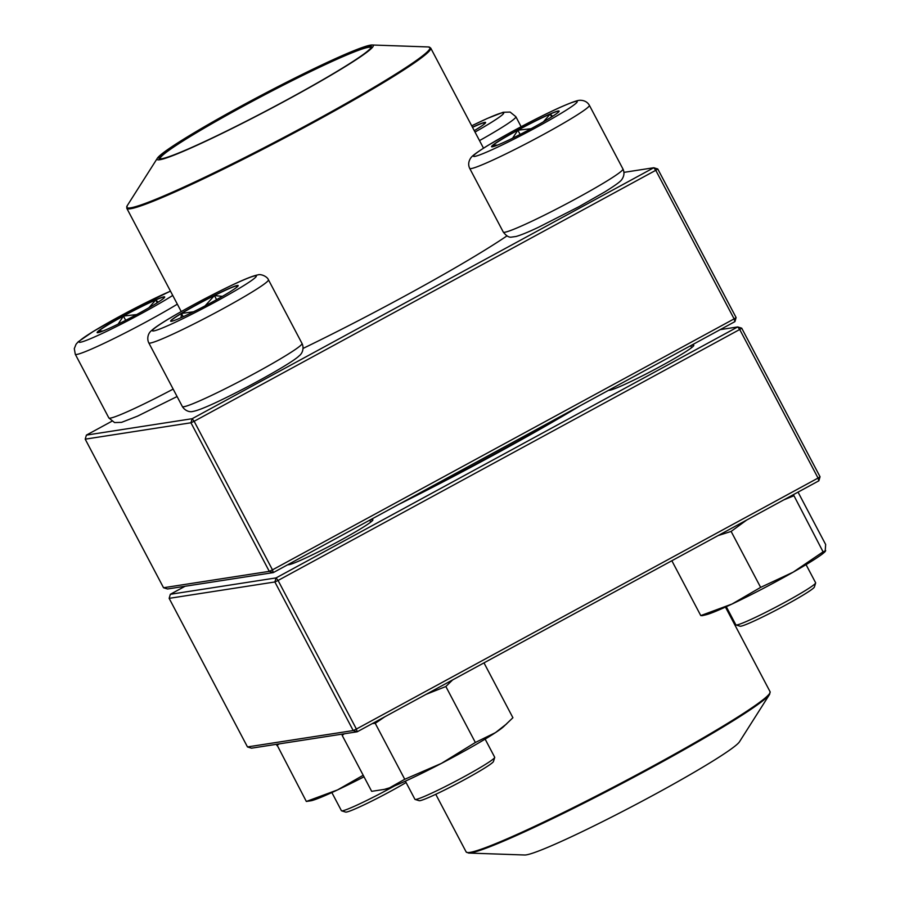 <?xml version="1.0" encoding="UTF-8"?>
<svg xmlns="http://www.w3.org/2000/svg" width="900" height="900" viewBox="0 0 900 900"><rect width="100%" height="100%" fill="white"/><g stroke="black" fill="none" stroke-linecap="round" stroke-linejoin="round"><path stroke-width="1.35" d="M111.836 421.279L86.4 435.105L192.15 418.714L653.783 167.737L655.774 170.303L194.141 421.279L272.475 569.858L734.107 318.881L655.774 170.303L657.776 168.986L736.11 317.565L734.918 321.626L273.274 572.602L167.535 588.982L163.541 587.745L269.291 571.354L190.946 422.775L85.207 439.166L163.541 587.745M506.993 235.868A175.545 11.633 152.2 0 1 303.064 348.424M657.776 168.986L653.783 167.737L623.97 172.361M273.274 572.602L272.475 569.858L269.291 571.354L273.274 572.602M736.11 317.565L734.107 318.881L734.918 321.626M190.946 422.775L194.141 421.279L192.15 418.714L190.946 422.775M85.207 439.166L86.4 435.105M123.367 315.934A38.182 2.531 152.2 0 1 164.689 296.955A38.182 2.531 152.2 0 1 132.086 317.002A38.182 2.531 152.2 0 1 97.133 332.572A38.182 2.531 152.2 0 1 123.367 315.934M331.853 792.551L341.426 810.709A45.09 2.993 -27.8 0 0 341.606 810.832A45.09 2.993 -27.8 0 0 390.218 788.299A45.09 2.993 -27.8 0 0 394.808 785.779M406.08 782.528A42.086 2.79 152.2 0 1 368.359 802.766A42.086 2.79 152.2 0 1 345.645 812.081L341.606 810.832M99.934 332.145L98.685 330.986A38.182 2.531 -27.8 0 0 97.189 332.629M118.125 324.113L123.435 316.058A38.182 2.531 -27.8 0 0 98.685 330.986L103.016 330.998M148.939 307.733L155.734 299.97A38.182 2.531 -27.8 0 0 123.435 316.058L136.642 314.572M164.7 297.022A38.182 2.531 -27.8 0 0 155.734 299.97L158.197 302.141M155.734 299.97L157.208 302.771M123.435 316.058L125.685 320.321M171.484 321.277A38.182 2.531 152.2 0 1 170.651 321.176A38.182 2.531 152.2 0 1 203.243 301.129A38.182 2.531 152.2 0 1 238.196 285.559A38.182 2.531 152.2 0 1 208.8 303.907A38.182 2.531 152.2 0 1 171.484 321.277M405.36 781.166L414.934 799.312A45.09 2.993 -27.8 0 0 415.114 799.447A45.09 2.993 -27.8 0 0 415.912 799.436A45.09 2.993 -27.8 0 0 458.674 779.625A45.09 2.993 -27.8 0 0 494.707 757.485A45.09 2.993 -27.8 0 0 494.696 757.26L485.134 739.102M494.707 757.485L493.447 761.524A42.086 2.79 152.2 0 1 459.81 782.19A42.086 2.79 152.2 0 1 419.906 800.685A42.086 2.79 152.2 0 1 419.152 800.685L415.114 799.447M236.273 287.629L237.431 285.593A38.182 2.531 -27.8 0 0 214.425 295.56L222.39 296.37M238.219 285.637A38.182 2.531 -27.8 0 0 237.431 285.593L237.364 286.729M181.001 317.711L181.485 313.47A38.182 2.531 -27.8 0 0 170.696 321.233M205.031 305.91L214.425 295.56A38.182 2.531 -27.8 0 0 181.485 313.47L193.567 311.771M181.485 313.47L183.195 316.721M214.425 295.56L216.585 299.655M532.89 127.721A38.182 2.531 152.2 0 1 491.569 146.7A38.182 2.531 152.2 0 1 524.171 126.653A38.182 2.531 152.2 0 1 559.125 111.082A38.182 2.531 152.2 0 1 532.89 127.721M726.289 606.69L735.851 624.836A45.09 2.993 -27.8 0 0 736.043 624.971A45.09 2.993 -27.8 0 0 784.654 602.426A45.09 2.993 -27.8 0 0 815.636 583.009A45.09 2.993 -27.8 0 0 815.625 582.784L806.051 564.626M815.636 583.009L814.376 587.048A42.086 2.79 152.2 0 1 785.452 605.171A42.086 2.79 152.2 0 1 740.081 626.209L736.043 624.971M512.561 138.24L517.871 130.196A38.182 2.531 -27.8 0 0 493.11 145.125L497.441 145.136M543.375 121.86L550.17 114.097A38.182 2.531 -27.8 0 0 517.871 130.196L531.079 128.711M559.136 111.161A38.182 2.531 -27.8 0 0 550.17 114.097L552.634 116.269M494.37 146.273L493.11 145.125A38.182 2.531 -27.8 0 0 491.625 146.756M550.17 114.097L551.644 116.899M517.871 130.196L520.121 134.46M472.455 127.215A38.182 2.531 152.2 0 1 484.774 122.377A38.182 2.531 152.2 0 1 485.606 122.479A38.182 2.531 152.2 0 1 474.266 130.657M727.009 608.051A42.086 2.79 152.2 0 1 726.21 608.524M483.683 124.538L484.853 122.513A38.182 2.531 -27.8 0 0 472.522 127.35M485.629 122.558A38.182 2.531 -27.8 0 0 484.853 122.513L484.785 123.649M569.554 411.525A201.398 13.342 152.2 0 1 409.106 498.757A201.398 13.342 -27.8 0 0 502.324 449.809A201.398 13.342 -27.8 0 0 569.554 411.525M468.304 466.571A202.905 13.444 -27.8 0 0 517.736 439.695M195.053 132.244A122.198 8.1 152.2 0 1 303.03 74.025A122.198 8.1 152.2 0 1 372.116 45A122.198 8.1 152.2 0 1 268.954 109.597A122.198 8.1 152.2 0 1 157.376 158.22A122.198 8.1 152.2 0 1 195.053 132.244M196.256 131.726A120.094 7.954 152.2 0 1 311.265 70.178A120.094 7.954 152.2 0 1 371.419 47.014A120.094 7.954 152.2 0 1 268.886 109.474A120.094 7.954 152.2 0 1 159.435 158.782A120.094 7.954 152.2 0 1 196.256 131.726M160.211 158.884A119.183 7.897 152.2 0 1 160.166 158.816A119.183 7.897 152.2 0 1 197.19 132.3A119.183 7.897 152.2 0 1 308.149 72.754A119.183 7.897 152.2 0 1 371.025 47.644A119.183 7.897 152.2 0 1 371.059 47.711M660.982 791.01A122.198 8.1 -27.8 0 0 739.485 741.78L769.646 694.294A171.338 11.351 152.2 0 1 659.565 763.324A171.338 11.351 152.2 0 1 468.529 853.054L524.745 855A122.198 8.1 -27.8 0 0 660.982 791.01M185.107 586.26L170.336 594.293L276.075 577.913L737.719 326.936L741.712 328.174L820.046 476.752L818.044 478.069L739.71 329.49L278.066 580.466L356.4 729.045L818.044 478.069L818.854 480.814L357.21 731.79L251.471 748.181L247.477 746.933L353.216 730.553L274.882 581.974L169.144 598.354L247.477 746.933M580.241 405.72A207.416 13.748 152.2 0 1 495.011 454.264A207.416 13.748 152.2 0 1 398.419 504.574M741.712 328.174L739.71 329.49L737.719 326.936L720.146 329.659M369.877 520.087A48.094 3.184 152.2 0 1 372.87 519.964A48.094 3.184 152.2 0 1 339.817 540.686A48.094 3.184 152.2 0 1 287.966 564.727A48.094 3.184 152.2 0 1 287.854 564.671M690.806 345.611A48.094 3.184 152.2 0 1 693.788 345.488A48.094 3.184 152.2 0 1 660.746 366.21A48.094 3.184 152.2 0 1 608.895 390.251A48.094 3.184 152.2 0 1 608.783 390.195M371.34 521.606A46.598 3.083 -27.8 0 0 370.541 521.764M290.767 563.827A46.598 3.083 -27.8 0 0 290.183 564.39M692.269 347.13A46.598 3.083 -27.8 0 0 691.47 347.287M611.696 389.351A46.598 3.083 -27.8 0 0 611.111 389.925M170.336 594.293L169.144 598.354M276.075 577.913L274.882 581.974L278.066 580.466L276.075 577.913M353.216 730.553L357.21 731.79L356.4 729.045L353.216 730.553M818.854 480.814L820.046 476.752M825.165 551.599L824.332 552.352A69.142 4.579 152.2 0 1 793.192 572.153A69.142 4.579 152.2 0 1 732.038 604.024A69.142 4.579 152.2 0 1 705.836 614.824L702.18 615.69M798.041 492.131L825.66 544.523L825.154 551.587M671.85 560.734L700.774 615.589L702.18 615.679M746.73 520.02L731.126 531.428L760.635 587.385L732.038 604.024L700.774 615.589M731.126 531.428L718.189 535.545M793.406 494.64L823.072 551.846L793.192 572.153L760.635 587.385M793.575 495.889L783.821 499.86M825.705 550.71L823.072 551.846M364.016 776.801A69.142 4.579 152.2 0 1 337.601 789.885A69.142 4.579 152.2 0 1 311.4 800.696L306.338 801.461L276.671 744.278M363.206 775.271L337.601 789.885L306.338 801.461M279.214 743.873L276.829 745.492M483.986 662.873L512.91 717.727L503.404 726.829A69.142 4.579 152.2 0 1 495.461 732.634A69.142 4.579 152.2 0 1 441.382 763.414A69.142 4.579 152.2 0 1 389.543 787.837A69.142 4.579 152.2 0 1 384.907 789.3L371.678 791.336L342.169 735.367L343.586 733.905M506.599 723.915L495.461 732.634L475.358 742.477L441.382 763.414L404.741 779.276L389.543 787.837L383.512 789.626M452.61 679.928L445.849 686.52L475.358 742.477M384.896 716.738L375.233 723.319L404.741 779.276M375.233 723.319L372.341 723.566M344.317 733.793L342.169 735.367M445.849 686.52L426.037 694.373M170.482 291.173A58.613 3.881 -27.8 0 0 104.062 325.08A58.613 3.881 -27.8 0 0 82.811 341.618A58.613 3.881 -27.8 0 0 142.493 312.964A58.613 3.881 -27.8 0 0 172.732 295.436M177.086 396.54L137.498 416.16L121.556 422.359L114.581 422.572L108.855 417.938A67.635 4.478 -27.8 0 0 173.16 389.093M177.334 304.166A67.635 4.478 152.2 0 1 148.477 320.647A67.635 4.478 152.2 0 1 75.285 354.262L74.295 348.637L76.061 344.228L78.233 341.786L93.308 331.414L128.678 311.524L170.46 291.127M254.993 275.873A58.613 3.881 -27.8 0 0 169.099 318.668A58.613 3.881 -27.8 0 0 189.169 315.562A58.613 3.881 -27.8 0 0 254.993 275.873M302.017 343.463C303.772 346.826 303.446 352.676 299.059 355.928C294.739 360.191 277.639 370.733 248.614 386.201C218.7 401.816 200.16 410.22 192.994 411.412C189 412.594 184.421 410.04 182.362 406.553A67.635 4.478 -27.8 0 0 183.836 406.733A67.635 4.478 -27.8 0 0 249.953 375.952A67.635 4.478 -27.8 0 0 302.017 343.463L268.447 279.787A67.635 4.478 152.2 0 1 210.713 315.293A67.635 4.478 152.2 0 1 148.792 342.877C147.026 339.502 147.364 333.652 151.751 330.401C156.06 326.137 173.16 315.596 202.185 300.127C232.099 284.512 250.639 276.12 257.805 274.928C260.471 273.679 267.131 276.311 268.447 279.787M513.765 130.691A58.613 3.881 -27.8 0 0 487.339 151.808A58.613 3.881 -27.8 0 0 574.931 104.186A58.613 3.881 -27.8 0 0 513.765 130.691M622.946 168.986C624.521 172.26 624.262 175.601 622.159 179.021C621.281 180.248 620.966 181.845 604.924 191.846L579.004 206.662L538.639 227.216C528.39 232.054 520.852 235.148 516.015 236.486L511.605 237.094C509.085 237.634 506.317 235.969 503.291 232.076A67.635 4.478 -27.8 0 0 576.484 198.461A67.635 4.478 -27.8 0 0 622.946 168.986L589.376 105.311A67.635 4.478 152.2 0 1 531.63 140.816A67.635 4.478 152.2 0 1 469.71 168.401C468.135 165.127 468.394 161.775 470.498 158.355C471.386 157.14 471.701 155.542 487.744 145.541L513.653 130.725C531.079 121.286 546.637 113.468 560.329 107.269C577.643 99.686 579.139 100.328 580.646 100.282C584.651 100.485 587.565 102.161 589.376 105.311M475.009 132.064A58.613 3.881 -27.8 0 0 503.685 112.95A58.613 3.881 -27.8 0 0 471.713 125.809M521.134 126.709L515.858 116.696A67.635 4.478 152.2 0 1 479.509 140.602M157.376 158.22L127.215 205.706A171.338 11.351 -27.8 0 0 209.317 175.106A171.338 11.351 -27.8 0 0 376.729 85.691A171.338 11.351 -27.8 0 0 428.332 46.946L430.706 48.049A171.787 11.385 152.2 0 1 377.348 86.265A171.787 11.385 152.2 0 1 217.417 172.091A171.787 11.385 152.2 0 1 126.788 208.294L181.237 311.569M435.757 794.295L466.155 851.951A171.787 11.385 -27.8 0 0 659.306 762.615A171.787 11.385 -27.8 0 0 770.074 691.706L725.445 607.072M108.855 417.938L75.285 354.262M182.362 406.553L148.792 342.877M370.721 522.101L369.709 520.178M290.947 564.165L290.475 563.254M503.291 232.076L469.71 168.401M691.65 347.636L690.626 345.701M611.876 389.689L611.393 388.777M471.701 125.786L487.215 118.485L503.156 112.275L510.131 112.073L515.858 116.696M430.706 48.049L483.502 148.174M372.116 45L428.332 46.946M126.788 208.294L127.215 205.706M769.646 694.294L770.074 691.706M466.155 851.951L468.529 853.054"/></g></svg>
